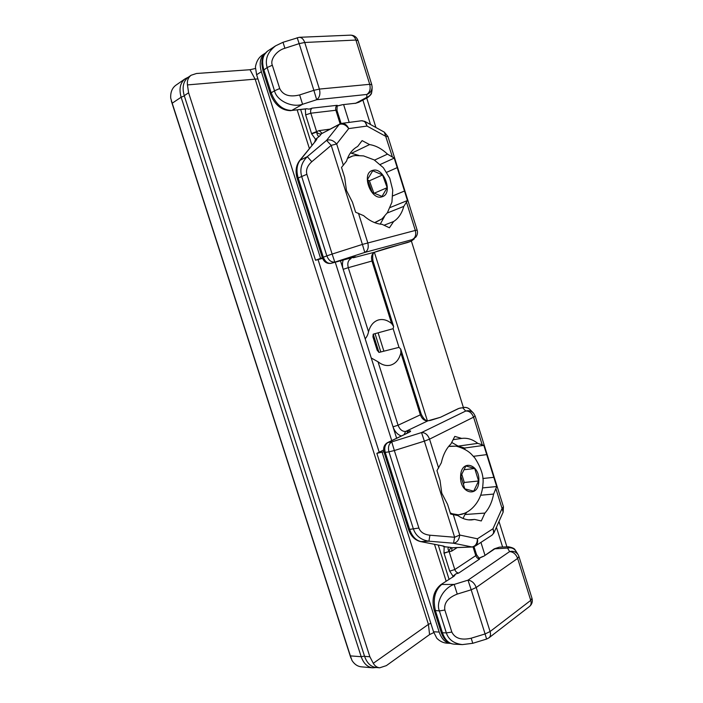 <?xml version="1.0" encoding="UTF-8"?>
<svg xmlns="http://www.w3.org/2000/svg" width="703" height="703" viewBox="0 0 703 703"><rect width="100%" height="100%" fill="white"/><g stroke="black" fill="none" stroke-linecap="round" stroke-linejoin="round"><path stroke-width="1.05" d="M473.47 456.317L486.722 454.621L483.84 445.377L477.776 443.365C472.601 439.331 467.24 437.688 461.695 438.417L454.788 436.396L450.957 443.901C446.343 448.4 443.136 454.683 441.343 462.759L436.958 470.632L440.025 480.377L441.765 493.137L447.565 504.332L450.623 514.051L457.961 515.607C462.416 518.761 466.959 520.194 471.59 519.912L474.648 519.438L481.283 520.958L484.894 513.085C489.209 508.26 492.118 501.924 493.611 494.077L496.687 486.546L493.814 477.337L482.829 478.497M493.814 477.337L486.722 454.621M386.694 172.288L397.204 167.63L394.234 158.113L387.476 154.142C381.773 148.746 375.806 145.556 369.558 144.581L362.115 140.609L357.669 146.461C352.431 149.247 348.706 154.15 346.509 161.163L341.517 167.437L344.681 177.49L346.447 190.469L352.458 202.2L355.613 212.227L363.653 215.672C369.708 220.988 375.859 223.87 382.098 224.336L389.427 227.781L393.636 221.515C398.548 218.317 401.931 213.273 403.786 206.392L407.459 200.522L404.497 191.031L392.845 195.873M404.497 191.031L397.204 167.63M368.521 331.746C370.279 325.445 373.583 321.517 378.434 319.962C382.907 318.811 387.309 320.006 391.633 323.565L371.957 261.033L348.275 267.685L368.521 331.746C367.994 334.575 366.869 336.913 365.165 338.776L343.187 269.311C342.185 265.962 342.203 262.878 343.231 260.04M377.221 350.375L372.942 336.834L373.196 334.171L393.135 328.696L393.618 326.473L391.633 323.565M468.479 519.851L474.648 519.438M484.894 513.085L464.92 514.526L467.02 512.004M463.057 518.462L464.92 514.526M480.747 495.228L493.611 494.077M482.583 487.908L496.687 486.546M465.078 449.498L464.613 448.022L483.84 445.377M393.636 221.515L384.023 225.241M387.168 213.035L403.786 206.392M390.165 207.517L407.459 200.522M380.27 164.467L394.234 158.113M477.776 443.365L458.163 446.115L451.704 442.433M464.613 448.022L458.163 446.115M453.11 439.683L461.528 438.444M387.476 154.142L374.55 160.117M358.82 155.416L351.474 153.298L369.558 144.581M351.474 153.298L350.516 152.797M452.697 576.715L453.022 576.205L449.718 571.135L443.988 552.997L444.164 546.714L442.767 546.038M401.334 435.983C397.476 434.612 394.699 431.554 393.021 426.818L371.246 357.985L378.021 361.79L398.074 425.236L420.359 414.832L400.868 352.888L400.745 349.127L399.005 347.352L378.961 352.431L377.151 350.164M314.628 141.98L315.577 139.343L311.64 133.86L305.647 114.879L305.366 109.053M400.868 352.888C399.128 359.628 395.613 363.741 390.314 365.226C386.193 366.122 382.098 364.98 378.021 361.79M340.138 123.833L335.876 110.257L310.823 113.209L316.737 132.094C317.123 135.231 318.055 136.584 319.531 136.162L315.577 139.343M444.164 546.714L449.164 547.189C447.697 547.514 447.662 548.973 449.068 551.539L444.068 553.252M367.845 97.436L366.773 97.348L366.843 94.457L316.693 99.721L302.571 104.281L291.727 110.441L306.605 108.754L309.074 109.15L312.106 108.139L337.194 105.301L337.08 106.048M479.007 558.12L479.666 558.999L458.716 573.059L455.72 573.947L453.022 576.205M376.351 667.516L372.616 667.806L361.237 666.822C357.555 666.426 354.479 664.317 352.01 660.504L350.384 655.89L361.193 656.707L181.137 97.225L172.209 103.209L170.715 98.13C170.398 92.295 172.121 87.998 175.873 85.23L185.197 78.762C180.17 82.761 178.817 88.912 181.137 97.225L184.318 95.898M380.244 224.143L384.523 216.419M272.333 65.23L279.715 88.543L274.513 90.792C276.648 100.643 292.026 107.981 302.571 104.281L299.636 94.931L313.872 90.327L299.162 43.63L304.733 42.479L319.399 89.079L369.716 84.316L355.911 40.053L304.733 42.479C303.529 39.096 301.675 37.373 299.188 37.312L283.001 42.285L284.9 48.261C276.674 50.396 269.82 59.658 272.333 65.23L267.14 67.541C264.794 59.245 267.623 52.004 275.629 45.818L267.632 51.064C262.72 54.843 261.454 61.038 263.827 69.65L271.173 92.814L274.513 90.792L267.14 67.541L262.984 70.634L261.824 63.876L262.078 60.212C262.263 57.549 264.117 54.5 267.632 51.064M471.177 638.21L485.088 633.948L471.186 589.799L457.249 594.088C447.908 597.761 443.778 603.069 444.85 610.037L451.836 632.076C454.955 638.386 461.405 640.433 471.177 638.21L472.776 643.298L462.328 644.607C453.91 643.553 448.576 639.66 446.352 632.92L439.384 610.933C435.632 602.172 443.769 587.673 454.182 584.43L468.013 580.16L509.622 551.591L507.575 548.085L508.594 546.802L499.332 547.162L495.246 548.542L483.989 556.099L479.174 558.235M306.877 174.318L298.195 178L323.318 257.21L326.842 255.874L301.631 176.348C299.654 169.019 301.534 162.455 307.281 156.655L311.807 161.716C307.369 165.697 305.726 169.898 306.877 174.318L332.132 254.064L362.405 244.416L331.201 145.354L311.807 161.716M449.164 547.189L452.029 547.751L471.959 546.96L453.523 543.226L428.935 541.196C421.132 540.027 415.974 536.011 413.461 529.157L388.952 451.844L385.218 452.38L409.638 529.385L418.891 528.05C420.447 532.171 424.12 534.561 429.911 535.211L454.63 537.25L424.366 441.15L394.348 450.535L418.891 528.05M371.975 90.775C371.184 92.998 372.766 93.49 367.81 97.453L358.732 102.304L355.841 103.2L366.773 97.348C370.024 96.091 371.773 93.701 372.001 90.186L372.115 87.787M508.603 546.802C516.564 548.437 514.596 550.396 516.099 551.389C514.051 548.322 511.213 547.224 507.575 548.085L494.244 548.85L499.332 547.162M457.249 594.088L454.182 584.43L441.712 584.465C434.806 590.423 432.723 599.211 435.473 610.837L442.424 632.744L446.352 632.92L451.836 632.076M453.268 514.534L459.718 535.045L454.63 537.25L453.523 543.226C457.073 542.584 459.138 539.86 459.718 535.045L477.425 538.788C477.267 543.586 475.439 546.31 471.959 546.96L475.307 546.064C477.355 544.412 478.058 541.987 477.425 538.788L492.988 528.753L493.858 532.988L491.951 535.203C493.752 533.718 494.104 531.573 492.988 528.753L502.065 508.462L503.146 512.135L493.884 532.918M408.267 432.653L387.494 442.635L391.738 441.897L421.528 432.573L465.72 411.035L462.671 407.731L458.971 408.39L440.438 417.292L427.819 420.86L405.605 431.475L408.276 431.036C411.237 430.64 411.404 431.124 408.786 432.494L388.012 442.477C385.033 444.419 384.102 447.714 385.218 452.38L384.066 452.31L408.425 529.104L409.638 529.385C412.028 536.248 415.772 540.308 420.877 541.582L428.935 541.196L429.911 535.211M392.309 156.725L384.348 132.155L387.977 136.602L385.991 136.479L367.019 126.065L364.795 121.364M316.754 138.227C317.15 138.623 316.71 139.633 315.427 141.25L300.084 160.275L307.281 156.655L326.579 140.372C330.023 139.141 333.389 140.345 336.667 143.983L348.706 128.596C345.779 124.677 342.616 123.306 339.215 124.493L341.763 123.377C344.778 123.333 347.097 125.072 348.706 128.596L367.019 126.065C366.114 122.515 364.268 120.749 361.491 120.767L341.676 123.385M339.813 123.992L321.499 133.719L339.215 124.493L326.579 140.372L331.201 145.354L336.667 143.983L343.372 165.293M315.427 141.25L299.487 160.75C295.919 165.6 295.172 171.576 297.264 178.685L298.195 178C296.104 170.741 296.728 164.836 300.084 160.275L299.487 160.75M443.206 546.003L420.412 541.547L443.206 546.003L445.764 547.022M322.097 133.227L319.057 130.635L311.552 133.588M374.409 252.368L427.354 420.71M393.135 328.696L399.005 347.352M506.925 546.872L498.989 521.459M463.382 407.485L411.413 241.111M375.92 127.498L366.72 98.042M496.415 527.232L502.61 547.031M362.889 100.09L370.525 124.528M257.931 78.912L187.455 84.914L188.606 92.77L184.248 95.687L364.593 656.365L369.866 656.76L373.293 663.298L428.426 624.378L430.834 623.262M184.248 95.687C181.919 87.357 183.272 81.197 188.307 77.198L191.128 75.247L196.471 73.499L250.013 69.72L255.444 68.49M433.813 632.586L429.577 634.589L386.351 665.636L379.664 667.806L376.017 667.49C370.78 666.778 366.966 663.07 364.593 656.365M391.738 440.596L335.252 262.21M396.633 438.241L340.489 260.787M188.606 92.77L369.866 656.76M265.242 53.164L265.172 53.208C260.268 56.978 258.994 63.147 261.358 71.724L256.613 74.746L255.417 67.013C256.323 61.697 258.555 57.76 262.131 55.212L265.172 53.208M256.613 74.746L315.533 260.251L320.577 258.344L261.358 71.724M320.577 258.344L322.378 257.869M315.533 260.251L322.58 258.388M383.9 451.721L376.861 453.33L383.636 450.025M439.164 632.041C441.581 638.948 445.315 642.718 450.377 643.359L446.686 643.157C443.11 642.85 439.823 641.224 436.827 638.28L433.54 631.786L439.164 632.041L382.212 452.547M376.861 453.33L433.54 631.786M187.455 84.914C186.963 80.696 188.184 77.479 191.128 75.247M379.664 667.806C376.931 667.472 374.813 665.969 373.293 663.298M460.614 476.072C461.133 458.514 480.07 464.085 478.822 481.054C478.62 498.436 459.384 493.568 460.614 476.072M478.585 480.993L474.71 468.488L465.887 465.975L460.86 476.142L464.806 488.84L473.699 491.177L478.585 480.993L464.305 482.469L461.774 474.305M464.033 469.736L474.71 468.488M463.4 484.323L464.305 482.469M382.151 196.752C370.938 201.111 360.78 173.07 372.643 170.398C383.873 166.549 393.654 193.764 382.151 196.752M372.766 170.75L367.484 179.423L372.159 192.35L382.028 196.401L387.151 187.692L382.564 174.968L372.766 170.75M373.847 193.044L369.409 180.794L367.722 180.082M369.409 180.794L382.564 174.968M374.242 193.202L387.151 187.692M482.161 444.691L473.576 417.169L429.542 439.147L438.646 468.057M429.542 439.147L424.366 441.15L421.528 432.573C425.095 432.477 427.767 434.665 429.542 439.147M473.558 413.206C471.379 410.947 468.769 410.227 465.72 411.035C469.261 410.868 471.88 412.916 473.576 417.169L475.105 415.948L473.558 413.206L475.105 415.948L503.445 506.801L502.065 508.462L495.966 488.937M358.46 213.237L367.774 242.834C368.899 247.579 367.897 250.778 364.787 252.43L331.227 263.291L353.468 257.245C356.316 256.507 356.351 256.657 353.565 257.702L374.778 252.157L410.701 241.375L412.186 239.635L364.787 252.43L362.405 244.416L415.315 230.435L406.536 202.297M417.143 230.101C417.846 232.631 417.424 234.951 415.86 237.069L412.186 239.635C415.306 238.018 416.352 234.951 415.315 230.435L417.143 230.101L387.977 136.681M372.95 260.804C372.256 255.409 372.906 252.509 374.91 252.113L374.778 252.157C371.843 253.695 370.912 256.657 371.957 261.033L372.95 260.804L393.618 326.473M404.058 434.674L405.605 431.475C402.257 431.563 399.743 429.489 398.074 425.236L393.021 426.818M319.057 130.635L329.9 129.159M457.196 547.593L451.66 551.143L449.155 551.679L454.797 569.562L475.79 555.625L473.049 546.925M444.85 610.037L439.384 610.933L434.199 610.345C431.475 599.255 433.646 590.722 440.711 584.755L454.12 576.144L440.711 584.755M476.221 587.48L490.088 631.54L530.739 600.371L517.645 558.402L476.221 587.48L471.186 589.799L468.013 580.16C471.713 580.581 474.446 583.015 476.221 587.48M297.184 37.681L299.162 43.63L284.9 48.261M279.715 88.543C282.984 95.213 289.627 97.339 299.636 94.931M311.64 133.86L316.737 132.094C318.318 133.772 319.9 134.317 321.499 133.719L319.531 136.162M337.194 105.301C335.77 106.338 335.331 107.99 335.876 110.257L336.983 110.415L337.132 105.995L342.379 104.721L355.841 103.2L342.379 104.721M455.72 573.947L454.12 576.144M172.209 103.209L350.384 655.89M373.196 334.171L378.961 352.431M443.988 552.997L449.068 551.539C449.384 549.298 450.368 548.032 452.029 547.751L451.66 551.143M372.616 667.806C367.37 667.094 363.565 663.395 361.193 656.707L364.497 656.084M262.984 70.634L270.312 93.727L271.173 92.814C275.813 104.413 282.668 110.292 291.727 110.441L306.367 108.868M434.199 610.345L441.124 632.19L442.424 632.744C444.876 639.748 448.663 643.544 453.786 644.124L462.328 644.607M427.819 420.86C424.48 420.983 421.993 418.979 420.359 414.832L421.229 414.208C423.637 419.032 425.992 421.202 428.276 420.719L427.819 420.86M349.338 258.379L351.025 258.625C348.108 260.189 347.194 263.203 348.275 267.685L343.187 269.311M371.79 84.799L372.142 87.19C371.913 90.757 370.147 93.183 366.843 94.457C369.831 92.33 370.789 88.956 369.716 84.316L371.782 84.703L358.047 40.651L355.911 40.053C354.76 36.837 352.95 35.203 350.472 35.15C354.171 35.22 356.693 37.048 358.047 40.651L358.064 40.774M313.872 90.327L319.399 89.079C320.559 93.965 319.654 97.506 316.693 99.721L313.872 90.327M531.978 598.271C532.848 601.592 532.03 604.325 529.517 606.469C531.09 605.134 531.503 603.104 530.739 600.371L531.978 598.271L518.946 556.504L517.645 558.402C515.958 554.157 513.278 551.89 509.622 551.591C513.304 550.713 516.187 551.837 518.26 554.939L518.946 556.504L518.26 554.939M472.776 643.298L486.608 639.053L485.088 633.948L490.088 631.54C490.896 634.405 490.509 636.514 488.937 637.849L529.517 606.469M459.788 408.118L462.671 407.731C465.632 406.949 468.163 407.643 470.272 409.831C468.418 407.872 466.159 407.081 463.497 407.459M388.952 451.844C387.836 447.161 388.768 443.848 391.738 441.897L394.348 450.535L388.952 451.844M297.264 178.685L322.317 257.676L323.318 257.21C325.12 261.718 327.756 263.748 331.227 263.291L330.638 263.405M334.769 261.991C331.289 262.439 328.644 260.4 326.842 255.874L332.132 254.064L334.769 261.991M406.835 242.737L407.643 242.482M411.158 241.217L414.26 238.888L410.947 241.296L407.406 242.579L387.037 248.124M483.989 556.099L494.244 548.85M440.438 417.292L458.453 408.548M430.482 420.403L428.276 420.719M377.318 251.235L375.042 252.061M387.344 248.045L377.581 251.138M306.605 108.754L305.902 108.991M353.565 257.702L352.203 257.597M408.276 431.036L406.791 433.364M479.666 558.999C477.899 558.841 476.608 557.716 475.79 555.625L476.52 554.649L479.068 558.138L482.987 556.398M449.718 571.135L454.797 569.562C455.641 571.706 456.941 572.866 458.716 573.059M312.106 108.139C310.691 109.193 310.26 110.881 310.823 113.209L305.647 114.879M378.1 332.818L383.891 351.184M480.94 542.391L484.921 555.106M343.653 104.721L349.198 122.392M318.046 259.592L379.198 452.187M309.373 148.5L297.193 109.976M429.577 634.589L428.426 624.378L255.277 79.483L250.013 69.72M446.133 581.117L434.507 544.342M450.263 512.9C455.105 515.229 459.788 515.387 464.314 513.383C473.567 509.649 482.188 498.699 482.961 483.919M448.795 446.247L456.212 446.15L448.655 446.423M374.646 222.623L382.098 218.826L387.441 212.631L391.923 202.192L392.749 190.144L389.761 178.219L383.372 167.718L374.163 159.889L363.539 155.899L355.393 155.53L352.598 156.022L347.467 158.421M350.92 658.087L171.304 100.942M472.363 546.996L452.433 547.786M518.058 554.597L516.099 551.389M486.608 639.053L488.937 637.849M475.307 546.064L491.951 535.203M503.146 512.135L503.445 506.801M473.057 412.687L470.272 409.831M361.491 120.775L364.831 121.382L384.348 132.155M372.142 87.19L371.782 84.703M283.001 42.285L275.629 45.818M299.188 37.312L350.472 35.15M337.106 106.039L341.676 104.94M355.138 103.42L358.732 102.304M439.929 417.45L430.939 420.262M400.745 349.127L421.229 414.208M441.124 632.19C443.637 639.431 447.855 643.412 453.786 644.124M188.272 77.225L185.197 78.762M270.312 93.727C274.697 104.958 281.604 110.599 291.024 110.67M315.445 141.233L314.821 141.734M322.317 257.676C324.013 262.034 326.93 263.924 331.078 263.344L354.628 256.947M387.494 442.635C384.102 444.771 382.959 447.996 384.066 452.31M408.425 529.104C410.78 535.985 414.779 540.132 420.412 541.547M442.741 545.967L443.786 546.126M474.015 546.688L476.52 554.649M336.983 110.415L341.096 123.5M375.042 333.661L380.815 351.957M300.664 109.58L311.947 145.301M449.032 579.175L438.259 545.08M450.438 513.445L458.602 514.851L464.314 513.383M482.961 483.831C483.884 476.511 481.177 467.873 474.824 457.943L471.203 453.997C467.776 450.614 462.776 447.996 456.212 446.15M374.892 222.719L382.098 218.826M347.572 158.175L352.405 156.057L355.393 155.53"/></g></svg>
